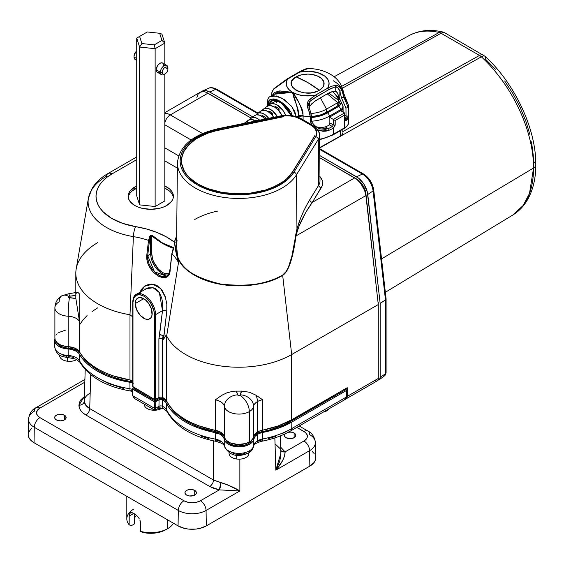 <?xml version="1.0" encoding="UTF-8"?>
<svg xmlns="http://www.w3.org/2000/svg" width="564" height="564" viewBox="0 0 564 564"><rect width="100%" height="100%" fill="white"/><g stroke="black" fill="none" stroke-linecap="round" stroke-linejoin="round"><path stroke-width="0.85" d="M279.822 102.176L277.735 101.499L274.901 101.576L269.994 104.284A14.375 8.298 60 0 1 285.736 115.324L282.832 110.234L277.185 104.996L275.204 104.072L271.538 103.713L269.994 104.284L268.372 105.792A14.375 8.298 60 0 1 269.994 104.284M287.428 108.817L284.369 105.327L281.02 102.789L277.735 101.499L274.901 101.576M291.405 115.832L289.931 112.842M181.629 162.136A57.098 32.966 180 0 0 217.817 191.598A57.098 32.966 180 0 0 279.06 184.224A57.098 32.966 180 0 0 292.497 171.942L314.804 135.67A17.167 9.912 180 0 0 315.149 135.05A17.308 9.99 180 0 1 314.486 136.432A17.308 9.99 0 0 0 315.149 135.05A17.167 9.912 180 0 1 314.804 135.67L292.497 171.942L286.963 178.52L283.29 181.495L274.908 186.395L265.602 189.99L249.824 193.248L238.685 193.882L222.11 192.458L206.967 188.327L198.309 184.224L194.545 181.827L188.327 176.454L185.937 173.529L184.047 170.483L181.862 164.145L181.862 157.68L182.687 154.48L184.047 151.342L188.327 145.371L194.545 139.999L198.309 137.602A57.098 32.966 180 0 1 219.579 129.847L282.416 116.967A17.167 9.912 180 0 1 283.481 116.769A17.308 9.99 0 0 0 281.091 117.15A17.308 9.99 180 0 1 283.481 116.769A17.167 9.912 180 0 0 282.416 116.967L213.735 131.264L208.194 133.041L198.309 137.602A57.098 32.966 180 0 0 181.629 162.136L181.777 164.455M167.712 528.623A23.963 13.832 0 0 0 173.479 523.251A23.963 13.832 180 0 1 167.712 528.623A23.963 13.832 180 0 1 140.443 531.323L142.452 532.331A21.298 12.295 0 0 0 165.83 529.709L167.712 528.623L163.44 530.9L157.885 532.606L151.702 533.297L145.441 532.917L140.443 531.323A23.963 13.832 0 0 0 167.712 528.623L167.712 519.923L167.712 528.623L165.83 529.709M136.474 515.383A17.308 9.99 0 0 0 134.267 518.006L136.982 514.974M126.808 496.306L126.808 518.838A23.963 13.832 0 0 0 129.149 524.802L129.219 514.911L130.312 512.732L131.793 512.57L133.823 513.402L129.149 516.102L129.431 513.938L130.975 512.521L133.823 513.402L129.149 516.102L129.149 524.802L131.158 525.81L134.267 524.019L134.267 513.67L134.267 524.019L131.158 525.81L129.149 524.802A23.963 13.832 180 0 1 133.464 509.271M408.829 35.729A103.642 59.84 60 0 1 439.194 32.479L341.735 86.313L439.194 32.479A103.642 59.84 -120 0 0 409.097 35.581C419.087 30.294 430.226 29.081 442.514 31.936L444.947 32.895A7.988 4.611 120 0 0 441.048 33.241L479.492 55.434A9.13 5.266 60 0 1 481.353 56.816A103.642 59.84 60 0 1 533.558 168.009L381.546 258.89L533.558 168.009L529.483 193.48L523.11 205.529L512.725 215.081A103.642 59.84 -120 0 0 533.558 168.009A7.988 4.611 0 0 0 535.8 164.801A7.988 4.611 180 0 1 533.558 168.009A103.642 59.84 -120 0 0 481.353 56.816A7.988 3.088 -47.3 0 1 485.04 56.308A7.988 3.088 132.7 0 0 481.353 56.816L319.64 147.987L481.353 56.816A9.13 5.266 -120 0 0 479.492 55.434A7.988 4.611 -60 0 1 483.39 55.096A7.988 4.611 120 0 0 479.492 55.434L342.905 131.539L479.492 55.434L441.048 33.241A7.988 4.611 -60 0 1 444.947 32.902L485.047 56.315C514.657 83.225 536.188 128.888 535.8 164.808A7.988 4.611 180 0 0 533.459 161.544L533.248 155.185L531.528 141.874M266.885 106.54L268.859 105.672L270.572 105.609L274.365 106.927L278.151 109.98L282.078 115.641A14.008 8.086 -120 0 0 266.913 106.518L263.409 109.106A13.522 7.804 60 0 1 277.312 116.551M277.354 116.635L272.461 110.784L268.732 108.633L265.284 108.295L263.839 108.831L262.246 110.34A13.522 7.804 60 0 1 263.409 109.106M260.758 111.066L264.213 110.192L267.773 111.432L271.333 114.302L273.688 117.298A13.148 7.593 -120 0 0 260.779 111.052L257.276 113.639A12.662 7.311 60 0 1 268.746 118.306M268.979 118.616L265.757 115.211L262.26 113.195L259.031 112.87L257.678 113.378L256.127 114.887A12.662 7.311 60 0 1 257.276 113.639M248.491 120.125L251.502 119.364L255.506 121.02A11.435 6.599 -120 0 0 248.52 120.111L244.12 123.361M254.625 115.599L256.352 114.837L259.489 115.148L262.88 117.108L264.939 119.089A12.295 7.099 -120 0 0 254.653 115.578L251.142 118.165A11.802 6.817 60 0 1 259.673 120.167L257.417 118.51L254.223 117.397L251.516 117.925L249.711 120.005M250.007 119.441A11.802 6.817 60 0 1 251.142 118.165M172.034 253.462A0.797 0.388 6.7 0 0 171.858 253.673A0.797 0.388 6.7 0 0 171.971 253.906A65.953 38.077 180 0 1 178.478 262.641L166.676 335.947L166.676 401.166A74.949 43.273 0 0 0 215.293 430.276L215.293 399.841L221.878 395.265L227.024 392.755L233.002 391.275L236.21 391.113A74.949 43.273 0 0 0 241.681 391.099A74.949 43.273 180 0 1 236.21 391.113L237.641 394.835A26.621 15.369 0 0 0 236.21 391.113L233.002 391.275L227.024 392.755L221.878 395.265L215.293 399.841A13.31 7.684 180 0 1 224.387 406.425A13.31 10.822 -9.2 0 1 237.641 394.835L238.882 395.533L240.172 395.089L241.681 391.099L249.485 392.241L256.07 395.237L249.485 392.241L241.681 391.099A26.621 15.369 0 0 0 240.292 394.828A13.31 10.829 8.6 0 1 253.56 406.369A13.31 10.829 -171.4 0 0 240.292 394.828A1.332 0.768 180 0 1 239.911 395.308A13.31 7.684 60 0 1 249.323 411.614A13.31 7.684 -120 0 0 239.911 395.308A1.332 0.768 180 0 1 238.516 395.491A1.332 0.768 180 0 1 237.641 394.835A13.31 10.822 170.8 0 0 224.387 406.425A14.643 8.453 0 0 0 234.004 413.588A14.643 8.453 0 0 0 249.323 411.614A14.643 8.453 0 0 0 253.56 406.369A13.31 7.684 180 0 1 257.41 401.596A13.31 7.684 -120 0 0 256.07 395.237L262.577 399.749L256.07 395.237A13.31 7.684 60 0 1 257.41 401.596A13.31 7.684 180 0 1 262.577 399.749L262.577 430.184A74.949 43.273 0 0 0 291.68 419.764L347.22 387.701L347.22 396.393A5.323 3.074 60 0 1 346.113 398.833L377.175 380.897A5.323 3.074 -120 0 0 378.282 378.465L347.22 396.393L347.22 387.701L291.68 419.764L278.172 425.947L259.807 430.931L255.915 433.06L254.752 434.217L253.56 436.797L253.56 406.369A14.643 8.453 180 0 1 249.323 411.614L249.323 442.049A14.643 8.453 0 0 0 253.56 436.797L253.56 406.369A13.31 7.684 180 0 1 257.41 401.596L257.41 432.031A13.31 7.684 0 0 0 253.56 436.797L253.116 438.256L250.966 440.914L246.024 443.48L238.043 444.502L230.359 442.909L226.249 440.251L224.726 438.038L223.478 434.703L220.235 431.968L198.838 425.813L191.436 422.753L184.731 419.2L178.823 415.203L173.797 410.818L169.729 406.115L165.999 400.109L163.891 398.226L161.642 397.155L159.711 397.197L154.698 399.538L132.808 386.544M54.898 308.106A14.643 8.453 0 0 0 68.166 316.228A14.643 8.453 180 0 1 54.891 307.81A14.643 8.453 180 0 1 59.178 301.832A13.31 7.684 60 0 1 61.941 295.74A13.31 7.684 60 0 1 68.596 296.403A1.332 0.768 180 0 1 69.421 296.178A13.31 0.938 -92.9 0 0 68.745 293.752A13.31 0.938 87.1 0 1 69.421 296.178A26.621 15.369 0 0 0 75.646 295.423M135.24 303.573A11.978 6.916 60 0 1 137.722 298.088A11.978 6.916 60 0 1 146.95 301.296A11.978 6.916 60 0 1 152.181 313.358A11.978 6.916 60 0 1 149.7 318.836A11.978 6.916 60 0 1 140.464 315.628A11.978 6.916 60 0 1 135.24 303.573L143.707 298.68L135.24 303.573L135.882 300.203L137.722 298.088L140.464 297.552L145.364 299.822L148.417 303.044L151.54 309.241L152.019 315.17L150.75 317.969L148.417 319.316L145.364 319.012L140.464 315.628L136.664 309.833L135.24 303.573M177.075 240.222L176.546 245.622L177.611 256.416C180.91 268.69 195.229 277.89 220.566 284.016C247.469 287.069 268.161 284.08 282.656 275.056A2.665 1.537 -120 0 0 282.677 275.352C268.161 284.39 247.441 287.372 220.517 284.305C195.165 278.165 180.847 268.95 177.575 256.669L174.431 242.182A2.665 2.157 -167.3 0 0 176.588 241.42A2.665 2.157 12.7 0 1 174.431 242.182A64.797 37.407 180 0 1 176.645 236.21M248.379 443.678A13.31 7.684 0 0 0 251.925 440.012L249.873 442.648L248.379 443.678L248.379 442.543L248.379 443.678L246.962 444.39L243.676 445.433L238.128 445.912L234.455 445.475L229.703 443.762L227.405 442.049L226.023 440.033A13.31 7.684 0 0 0 235.329 445.638A13.31 7.684 0 0 0 248.379 443.678M173.324 197.329A22.631 13.064 0 0 0 164.822 188.172L169.588 191.154M131.955 191.154L136.728 188.172A22.631 13.064 0 0 0 134.768 189.173L134.768 187.001A22.631 13.064 180 0 1 136.728 185.993L134.768 187.001L134.768 189.173A22.631 13.064 0 0 0 128.218 197.329M164.822 186A22.631 13.064 180 0 1 173.402 196.237A22.631 13.064 180 0 1 166.775 205.479A22.631 13.064 180 0 1 142.107 208.313A22.631 13.064 180 0 1 128.141 196.237A22.631 13.064 180 0 1 134.768 187.001L129.861 191.238L128.571 193.692L128.141 196.237L128.571 198.789L129.861 201.242L134.768 205.479L138.194 207.101L142.107 208.313L150.771 209.307L159.429 208.313L163.341 207.101L166.775 205.479L171.675 201.242L172.965 198.789L173.402 196.237L172.965 193.692L171.675 191.238L169.588 188.982L164.822 186M288.324 432.214A5.725 3.306 180 0 1 294.126 433.025A5.725 3.306 180 0 1 295.804 435.366A5.725 3.306 180 0 1 292.272 438.418A5.725 3.306 180 0 1 286.033 437.699A5.725 3.306 180 0 1 284.355 435.366A5.725 3.306 180 0 1 284.947 433.906M285.321 433.526L284.355 435.366L284.792 436.628L286.033 437.699L290.079 438.665L294.126 437.699L295.698 436.007L295.698 434.717L294.838 433.526L294.126 433.025L294.126 437.699L294.126 433.025L291.2 432.123L287.894 432.306M186.635 495.086A5.725 3.306 180 0 1 184.957 492.753A5.725 3.306 180 0 1 188.489 489.7A5.725 3.306 180 0 1 194.728 490.412L194.728 495.086L194.728 490.412A5.725 3.306 180 0 1 196.406 492.753A5.725 3.306 180 0 1 192.874 495.805A5.725 3.306 180 0 1 186.635 495.086L189.56 495.996L193.861 495.502L195.969 494.015L196.293 492.104L195.44 490.913L192.874 489.7L190.681 489.446L187.502 490.003L185.394 491.484L184.957 492.753L185.394 494.015L186.635 495.086M56.358 419.877A5.725 3.306 180 0 1 54.68 417.536A5.725 3.306 180 0 1 58.212 414.484A5.725 3.306 180 0 1 64.451 415.203L64.451 419.877L64.451 415.203A5.725 3.306 180 0 1 66.129 417.536A5.725 3.306 180 0 1 62.597 420.589A5.725 3.306 180 0 1 56.358 419.877L60.404 420.843L63.584 420.286L65.692 418.805L66.016 416.895L65.163 415.703L62.597 414.484L60.404 414.23L57.225 414.787L55.117 416.274L54.68 417.536L55.117 418.805L56.358 419.877M89.711 393.376C86.151 395.519 84.332 398.064 84.255 401.018A5.323 4.35 -0 0 1 78.932 405.255L84.388 396.464L80.751 399.961L79.39 402.555L78.932 405.255A5.323 4.35 180 0 0 84.255 401.018C84.332 403.965 86.151 406.489 89.711 408.59A5.323 3.074 -60 0 1 85.947 415.034C81.371 412.312 79.038 409.048 78.932 405.255L79.39 407.955L80.751 410.55L82.964 412.94L85.947 415.034A5.323 3.074 120 0 0 89.711 408.59L213.509 480.063A5.323 3.074 -60 0 1 209.745 486.506L85.947 415.034L209.745 486.506A5.323 3.074 120 0 0 213.509 480.063L220.926 482.714A5.323 1.347 -79.4 0 1 219.283 489.883L209.745 486.506L214.165 488.523L219.283 489.883L220.926 482.714C228.906 485.202 235.223 487.945 239.862 490.934L219.283 489.883L200.424 500.769A11.654 6.726 180 0 1 183.949 500.769L39.924 417.621A11.654 6.726 180 0 1 39.924 408.103L84.819 382.188L39.924 408.103A7.988 4.611 -120 0 0 35.934 407.709A7.988 4.611 60 0 1 39.924 408.103L37.4 410.289L36.512 412.862L37.4 415.435L39.924 417.621A7.988 4.611 120 0 0 34.277 427.286A7.988 4.611 -60 0 1 39.924 417.621L183.949 500.769A7.988 4.611 120 0 0 178.302 510.441A7.988 4.611 -60 0 1 183.949 500.769L187.727 502.228L192.183 502.743L196.646 502.228L200.424 500.769A7.988 4.611 60 0 1 206.071 510.441A7.988 4.611 -120 0 0 200.424 500.769L219.283 489.883L239.862 490.934L239.862 459.145L239.862 490.934L206.071 510.441L239.862 490.934L226.791 484.511L213.509 480.063L213.509 440.844L213.509 480.063L89.711 408.59L90.741 374.672L89.711 408.59L85.672 405.121L84.255 401.018M132.914 395.131L132.914 395.857L154.374 408.244L155.636 408.244L158.956 406.327L159.062 399.791A2.432 1.403 180 0 1 162.347 399.714L165.788 402.336L169.517 408.343L173.599 413.059L178.64 417.459L184.562 421.47L191.295 425.037L198.718 428.104L220.073 434.238L223.266 436.924L225.663 442.084L228.97 444.601L236.281 446.688L241.759 446.681L246.856 445.525L250.881 443.382L253.299 440.547L254.963 436.451L257.572 434.301L259.926 433.222L278.299 428.231L291.849 422.034L346.606 390.415L345.499 389.78L346.275 389.329L346.275 388.243L346.275 389.329L290.742 421.393A73.616 42.504 0 0 1 262.154 431.629L262.154 430.269L262.154 431.629A14.643 8.453 0 0 0 253.863 435.697L258.375 432.729L270.022 429.803L284.411 424.65L345.499 389.78L346.606 390.415L346.409 397.014L291.743 428.569A5.323 3.074 60 0 1 290.643 430.938A5.323 3.074 -120 0 0 291.743 428.569L346.409 397.014L346.606 390.415L291.849 422.034L291.743 428.569A75.04 43.322 180 0 1 262.605 439.004A5.323 1.389 79 0 1 261.929 441.238A5.323 1.389 -101 0 0 262.605 439.004A75.04 43.322 0 0 0 291.743 428.569L291.849 422.034A75.181 43.407 180 0 1 262.648 432.482L262.605 439.004A13.219 7.635 0 0 0 257.473 440.836A13.219 7.635 0 0 0 253.645 445.574L253.786 438.982A13.078 7.551 180 0 1 257.572 434.301L257.473 440.836L257.572 434.301A13.078 7.551 180 0 1 262.648 432.482L262.605 439.004A13.219 7.635 0 0 0 257.473 440.836A13.219 7.635 0 0 0 253.645 445.574L253.786 438.982A14.876 8.587 180 0 1 239.023 446.829A14.876 8.587 180 0 1 224.162 439.046L224.296 445.638A13.219 7.635 0 0 0 215.265 439.095L215.222 432.574A75.181 43.407 180 0 1 166.458 403.373L166.591 409.95A13.219 7.635 0 0 0 162.439 406.249L162.347 399.714A13.078 7.551 180 0 1 166.458 403.373L166.591 409.95A75.04 43.322 0 0 0 215.265 439.095L215.222 432.574A13.078 7.551 180 0 1 224.162 439.046L224.296 445.638A14.734 8.509 0 0 0 233.975 452.843A14.734 8.509 0 0 0 249.387 450.855A14.734 8.509 0 0 0 253.645 445.574A5.323 4.329 8.6 0 1 253.603 446.068A5.323 4.329 -171.4 0 0 253.645 445.574A14.734 8.509 180 0 1 249.387 450.855A5.323 3.074 60 0 1 248.287 453.216A5.323 3.074 60 0 1 245.622 452.955L242.294 454.196L238.375 454.535L234.561 453.914L231.529 452.441M329.221 408.66A9.891 5.71 180 0 1 323.278 412.094A9.891 5.71 0 0 0 329.221 408.66M229.062 452.857L229.076 453.526A9.891 5.71 0 0 0 236.725 459.018L236.711 455.402L236.725 459.018A9.891 5.71 180 0 1 229.125 452.899M248.809 452.899A9.891 5.71 180 0 1 236.725 459.018A9.891 5.71 0 0 0 248.858 453.526L248.872 452.857M144.356 404.184L144.363 404.621A9.891 5.71 0 0 0 152.012 410.113L151.998 408.604L152.012 410.113A9.891 5.71 180 0 1 144.377 404.205M161.924 408.153A9.891 5.71 180 0 1 152.012 410.113A9.891 5.71 0 0 0 161.924 408.153M59.629 355.038L59.643 355.708A9.891 5.71 0 0 0 67.292 361.2L67.271 357.583L67.292 361.2A9.891 5.71 180 0 1 59.692 355.073M76.591 359.635A9.891 5.71 180 0 1 67.292 361.2A9.891 5.71 0 0 0 76.591 359.635M167.917 68.97A3.99 2.305 -60 0 1 166.176 72.989A3.99 2.305 -60 0 1 163.102 74.06A3.99 2.305 -60 0 1 162.27 72.234A3.99 2.305 -60 0 1 165.097 67.342A3.99 2.305 -60 0 1 167.917 68.97L167.917 67.884A5.323 3.074 120 0 0 164.152 65.713A5.323 3.074 120 0 0 160.387 72.234L162.27 72.234L160.387 72.234A5.323 3.074 -60 0 1 162.714 66.876A5.323 3.074 -60 0 1 166.817 65.445A5.323 3.074 -60 0 1 167.917 67.884L167.917 68.97A3.99 2.305 -60 0 1 165.097 73.863A3.99 2.305 -60 0 1 162.27 72.234A3.99 2.305 -60 0 1 164.018 68.216A3.99 2.305 -60 0 1 167.092 67.144A3.99 2.305 -60 0 1 167.917 68.97L165.097 67.342L167.917 68.97M136.728 59.629A5.323 3.074 -60 0 1 134.035 57.013L134.035 55.928A3.99 2.305 120 0 1 136.728 51.12A3.99 2.305 120 0 0 134.035 55.928L134.035 57.013A5.323 3.074 -60 0 1 136.728 51.296A5.323 3.074 120 0 0 134.035 57.013L136.728 58.571L134.035 57.013A5.323 3.074 120 0 0 135.134 59.453L136.728 60.369M163.743 65.473L163.454 63.972L162.636 63.034A5.323 3.074 120 0 0 158.533 64.458A5.323 3.074 120 0 0 156.207 69.823L160.387 72.234L156.207 69.823L156.841 71.868L157.885 72.467M333.19 80.708A36.068 20.826 180 0 1 343.751 95.302A36.068 20.826 180 0 1 343.666 96.867L348.199 107.371A13.522 7.804 0 0 0 348.157 104.298A13.522 7.804 180 0 1 348.446 105.849A13.522 7.804 180 0 1 348.199 107.371L348.235 116.05L347.22 119.497A13.628 7.868 180 0 1 346.465 120.294L345.253 120.647L344.653 119.892L344.533 115.105A13.557 7.833 180 0 1 344.512 115.119L344.604 127.781A1.332 0.768 60 0 1 344.329 128.402A1.332 0.768 -120 0 0 344.604 127.795L333.373 134.281A1.332 0.768 60 0 1 333.098 134.888A1.332 0.768 60 0 1 332.429 134.824L326.211 137.672L319.041 139.646M307.683 82.492L296.079 76.88C280.393 85.108 305.039 99.342 319.294 90.282L307.683 82.492A101.837 58.797 60 0 1 319.294 90.282L322.848 87.209L323.785 85.432L323.785 81.731L321.332 78.318L316.806 75.703L310.891 74.286L307.683 74.103L301.409 74.829L296.079 76.88L292.526 79.954L291.588 81.731L291.588 85.432L292.526 87.209L296.079 90.282L298.567 91.46L304.482 92.877L310.891 92.877L316.806 91.46L319.294 90.282A16.412 9.475 0 0 0 319.294 76.88A16.412 9.475 0 0 0 296.079 76.88A101.837 58.797 60 0 1 307.683 82.492L307.683 82.492M308.55 105.348L308.621 103.508L309.368 101.887L309.403 106.497L308.994 107.259L311.829 103.705L315.819 100.54L327.952 93.448L333.303 91.305L335.756 91.276L336.814 91.939L337.963 93.828L338.372 96.099L337.66 93.13L335.756 91.276L335.721 86.666L330.363 88.76L312.914 98.982L309.368 101.887L309.403 106.497L314.472 101.485L325.252 94.963L330.638 92.151L333.303 91.305L335.756 91.276L335.721 86.666L338.21 88.245L339.859 91.326L339.796 99.067L338.372 96.099L340.628 100.9L339.796 99.067L339.859 91.326L341.967 90.289L343.215 93.645L343.666 96.867A36.068 20.826 0 0 0 343.751 95.126M348.326 120.569A13.698 7.91 180 0 1 348.615 122.177A13.698 7.91 180 0 1 344.604 127.781L333.373 134.267A1.332 0.768 60 0 1 333.373 134.281L333.324 128.155L333.373 134.267A36.329 20.974 180 0 1 319.548 139.259A36.329 20.974 0 0 0 333.373 134.267L344.604 127.781L344.512 115.119A1.332 0.768 -120 0 0 343.568 113.498A12.232 7.057 180 0 0 344.47 112.92L340.677 110.727L344.47 112.92A12.232 7.057 180 0 1 343.568 113.498L333.324 119.413L329.482 117.192L333.317 119.406L333.317 124.898L333.317 119.406L335.199 120.492L335.058 125.814L333.324 128.155A36.258 20.931 180 0 1 329.002 130.291L325.992 131.151L322.89 131.285L317.87 130.009L329.002 130.291A1.332 0.642 -112.8 0 0 328.22 128.592A34.933 20.163 0 0 0 332.386 126.533L329.531 124.877L330.462 123.248L333.317 124.898L332.393 126.526L329.531 124.877A30.879 17.829 180 0 1 325.315 126.914L320.444 127.739L315.685 126.639L320.444 127.739L325.315 126.914L328.22 128.592L325.442 129.332L319.823 128.789L317.088 127.563M276.614 101.781L276.212 102.944M268.302 105.905L270.191 101.894L271.728 100.646L273.589 99.962L277.996 100.406L282.747 103.142L285.024 105.264L288.958 110.593L291.228 115.578L280.371 101.506L272.779 100.173L268.323 105.806M343.737 96.24A36.068 20.826 0 0 0 343.758 95.408A36.068 20.826 0 0 0 343.758 95.358A36.068 20.826 180 0 1 343.737 96.24A36.068 20.826 180 0 1 343.673 96.973A36.068 20.826 0 0 0 343.737 96.24L348.157 104.298L343.737 96.24M308.17 68.667L303.39 70.042L299.78 72.086L308.931 71.233L317.856 72.693L324.871 76.189L327.818 79.348L329.073 82.859L328.537 86.433L327.599 88.146L315.593 95.076L308.445 100.695C306.767 103.416 306.781 106.385 308.487 109.613L310.172 116.205L310.271 120.139L311.695 124.757L310.849 123.044L310.172 116.205A36.068 20.826 180 0 1 303.094 116.085L303.101 119.794L303.094 116.085A36.068 20.826 0 0 0 310.172 116.205L309.699 112.976L307.782 107.816L307.204 104.989L307.38 102.662L308.445 100.695L310.193 99.024L315.593 95.076A21.425 12.373 180 0 1 292.533 92.327L298.546 101.985L301.818 108.366L302.875 111.905L303.094 116.085A5.323 3.031 -0.2 0 0 298.652 116.959L298.652 117.474L298.652 116.959A5.323 3.031 179.8 0 1 303.094 116.085L303.122 115.296L298.68 115.888L298.652 116.959L298.61 112.476L297.898 108.915L293.611 96.888L292.533 92.327L288.824 89.45L286.702 86.08L286.293 84.297L286.836 80.73L287.774 79.016L299.78 72.086A21.425 12.373 180 0 1 322.834 74.836A21.425 12.373 180 0 1 327.599 88.146L331.526 86.271L336.264 85.157L339.14 86.546L341.967 90.289C340.367 86.99 338.16 85.284 335.347 85.157A1.332 0.966 78.7 0 1 335.721 86.666C337.639 87.187 339.013 88.738 339.859 91.326L341.403 97.36L339.859 91.326L341.967 90.289L343.666 96.867A1.332 0.747 179.5 0 1 342.806 97.523A1.332 0.747 179.5 0 1 341.403 97.36A1.332 0.747 -0.5 0 0 342.806 97.523A1.332 0.747 -0.5 0 0 343.666 96.867L348.171 107.428L347.812 107.724L348.199 107.371L348.249 115.535A1.332 0.747 179.6 0 1 347.332 116.106A1.332 0.747 179.6 0 1 346.007 115.923L345.958 108.041L341.403 97.727L341.403 97.36L342.017 97.748L343.546 97.191L341.403 97.727L345.958 108.041L347.812 107.724L345.958 108.041L346.084 117.665L346.014 118.095L344.964 117.481L346.014 118.095A1.332 0.98 39.6 0 1 347.22 119.497L348.249 115.535A1.332 0.747 -0.4 0 1 347.332 116.106A1.332 0.747 -0.4 0 1 346.007 115.923L346.014 118.095A12.302 7.099 180 0 1 345.337 118.807A12.302 7.099 0 0 0 346.014 118.095A1.332 0.98 -140.4 0 1 347.22 119.497A13.628 7.868 0 0 1 346.465 120.294A1.332 0.924 -132.6 0 0 345.337 118.807L344.872 118.99M329.968 86.948L315.593 95.076L312.625 95.619L303.354 95.697L297.517 94.47L292.533 92.327A21.425 12.373 180 0 1 287.774 79.016L283.847 81.329L274.435 88.449L272.158 91.319L271.763 93.011L273.406 89.359L287.774 79.016L299.78 72.086L306.929 68.752L308.191 68.625M342.975 112.053L342.905 105.757L342.975 112.053M343.067 106.102L343.123 112.137L343.067 106.102L340.628 100.9L343.067 106.102M344.329 128.402L333.098 134.888A1.332 0.768 -120 0 0 333.373 134.281L344.604 127.795A1.332 0.768 -120 0 0 344.604 127.781A1.332 0.768 60 0 1 344.604 127.795A13.698 7.91 0 0 0 348.615 122.141C348.792 124.313 347.361 126.392 344.329 128.402A1.332 0.768 60 0 1 343.666 128.338M336.13 95.372A49.498 28.581 180 0 1 340.092 99.729A49.498 28.581 180 0 0 336.13 95.372M298.835 72.615A1.332 0.768 60 0 1 299.11 72.016L287.104 78.946A1.332 0.768 60 0 1 287.774 79.016A1.332 0.768 -120 0 0 287.104 78.946L279.673 84.311A1.332 0.493 46.5 0 1 280.019 84.29A1.332 0.493 -133.5 0 0 279.673 84.311L273.66 88.929L271.763 93.011L271.615 95.302A36.068 20.826 0 0 0 271.622 95.676A36.068 20.826 180 0 1 271.615 95.302A36.068 20.826 180 0 1 271.7 93.998M272.384 95.238L274.393 92.531L279.427 90.952L292.533 92.327L282.021 92.284L278.82 92.665L274.076 94.258L292.533 92.327C297.637 98.58 301.169 106.236 303.122 115.296A5.323 2.771 -176.4 0 0 298.68 115.888C297.355 107.484 295.31 99.631 292.533 92.327L279.871 90.924L272.384 95.238M292.434 116.057L291.052 112.271L287.915 107.78L284.235 104.199L280.371 101.506L274.619 99.236L271.108 99.243L269.627 99.898L268.527 101.16L268.027 105.912L268.069 103.127A2.665 1.537 -179.1 0 1 267.294 102.021A2.665 1.537 -179.1 0 1 268.069 100.956M309.481 109.063L308.487 109.613L309.664 108.887L311.413 115.416L311.504 119.349C310.82 121.147 312.682 123.89 317.095 127.57L328.22 128.592A34.933 20.163 180 0 0 332.386 126.533A1.332 0.768 60 0 1 333.324 128.155A1.332 0.768 -120 0 0 332.386 126.533L332.393 126.526A1.332 0.768 60 0 1 333.331 128.148A1.332 0.768 -120 0 0 332.393 126.526L333.317 124.898A1.332 0.754 0 0 0 335.199 124.898A1.332 0.754 180 0 1 333.317 124.898L330.462 123.248L329.517 124.884A30.879 17.829 180 0 1 325.315 126.914L328.22 128.592A1.332 0.642 67.2 0 1 329.002 130.291A36.258 20.931 0 0 0 333.324 128.155L335.199 124.898L335.199 120.492L333.324 119.413L343.568 113.498A1.332 0.768 60 0 1 344.512 115.119L335.199 120.492L344.512 115.119A13.557 7.833 0 0 0 344.533 115.105L344.604 119.469L346.465 120.294A1.332 0.924 47.4 0 0 345.337 118.807L344.978 119.018M348.157 104.298A54.87 31.683 0 0 0 347.424 102.535L343.624 93.123M329.143 122.656L329.573 124.848L329.143 122.656M296.995 116.861L298.68 115.888L296.995 116.861M292.371 115.74L280.371 101.506C274.287 97.642 270.191 98.178 268.069 103.127A2.665 1.537 0.9 0 1 267.294 102.021C267.681 98.883 268.746 96.987 270.473 96.338L273.307 95.57L282.254 98.263L291.172 105.884L294.732 111.348L296.311 117.256M296.283 116.642L291.948 106.864L284.566 99.743L276.783 95.958L270.036 96.627M305.97 74.081L306.633 74.519M310.891 113.463L311.025 114.894A1.332 0.761 178.6 0 1 311.413 115.444A1.332 0.761 178.6 0 1 310.172 116.205A1.332 0.761 -1.4 0 0 311.413 115.444M309.403 108.908L308.868 107.167M344.935 115.303L346.007 115.923L344.935 115.303M344.985 118.602L345.337 118.807L344.985 118.602M343.758 95.408L343.751 95.302C343.173 84.198 336.341 77.973 332.027 75.266C325.09 70.845 317.109 68.596 308.078 68.526L306.682 68.759A1.332 0.973 78.5 0 1 306.929 68.752A1.332 0.973 -101.5 0 0 306.675 68.759A1.332 0.973 -101.5 0 0 306.4 68.879M299.11 72.016A1.332 0.768 60 0 1 299.78 72.086A1.332 0.768 -120 0 0 299.11 72.016C303.601 69.661 306.125 68.575 306.682 68.759M273.695 88.893A1.332 1.086 46.6 0 0 273.406 89.359A1.332 1.086 -133.4 0 1 273.695 88.893M308.529 104.911L309.368 101.887A1.332 0.493 -133.8 0 0 308.445 100.695A1.332 0.493 46.2 0 1 309.368 101.887L316.538 96.698A1.332 0.768 -120 0 0 315.593 95.076A1.332 0.768 60 0 1 316.538 96.698L328.544 89.768A1.332 0.768 -120 0 0 327.599 88.146A1.332 0.768 60 0 1 328.544 89.768L335.721 86.666A1.332 0.966 -101.3 0 0 335.347 85.157M310.271 120.139A1.332 0.761 -1.4 0 0 311.504 119.378A1.332 0.761 178.6 0 1 310.271 120.139M344.597 118.391A1.332 0.768 179.1 0 1 344.985 118.919A1.332 0.768 179.1 0 1 344.604 119.469A1.332 0.768 -0.9 0 0 344.985 118.919L344.907 113.815M311.116 118.828A1.332 0.761 178.6 0 1 311.504 119.378M344.512 112.941L344.907 113.963L344.541 115.098L344.907 113.942L344.512 112.941M136.728 38.07L139.597 47.045L139.597 204.866L136.728 195.891L136.728 38.07L136.728 195.891L139.597 204.866L139.597 47.045L155.135 48.701L155.135 206.523L139.597 204.866L155.135 206.523L155.135 48.701L164.822 43.111L164.822 64.296L164.822 43.111L161.946 34.143L159.661 33.283L161.946 34.143L164.822 43.111L161.946 40.425L164.822 43.111L155.135 48.701L154.247 44.866L155.135 48.701L139.597 47.045L141.881 43.548L139.597 47.045L136.728 38.07L147.303 31.965L159.661 33.283L161.946 40.425L154.247 44.866L141.881 43.548L139.597 36.413L136.728 38.07M164.822 74.025L164.822 200.932L155.135 206.523L164.822 200.932L164.822 74.025M158.533 72.495L159.979 71.995M166.817 65.445L162.636 63.034L160.712 62.956L158.533 64.458L157.314 66.108L156.207 69.823A5.323 3.074 120 0 0 157.314 72.255L161.494 74.674A5.323 3.074 -60 0 1 160.387 72.234A5.323 3.074 120 0 0 164.152 74.406L165.097 73.863M164.66 74.074A5.323 3.074 -60 0 1 161.494 74.674M154.247 44.866L161.946 40.425L159.661 33.283L147.303 31.965L139.597 36.413L141.881 43.548L154.247 44.866M62.569 354.939L66.947 356.511M132.54 390.33L131.44 390.126A5.323 1.206 -80.5 0 1 130.559 391.028C106.194 386.742 89.309 377.168 79.912 362.299L76.873 359.776C77.148 359.353 74.314 358.648 68.364 357.668A5.323 0.409 -86.9 0 1 68.159 355.489L68.145 348.968A13.078 7.551 180 0 1 79.348 354.136L79.482 360.706A13.219 7.635 0 0 0 68.159 355.489L68.145 348.968A14.876 8.587 180 0 1 54.659 340.529L54.8 347.121A14.734 8.509 0 0 0 68.159 355.489A5.323 0.409 93.1 0 0 68.364 357.668A5.323 0.409 -86.9 0 0 68.653 356.702A18.541 10.709 180 0 1 71.332 356.963L73.574 357.364M281.986 433.758L287.978 430.67A5.323 3.074 60 0 0 290.643 430.938L345.26 399.404L346.409 397.014L346.077 398.494L344.66 399.622M54.659 340.529A14.876 8.587 180 0 1 54.927 338.809M54.835 346.437A14.734 8.509 180 0 0 68.159 355.489A13.219 7.635 0 0 1 79.482 360.706A5.323 4.131 150.4 0 0 79.94 362.356A5.323 4.131 -29.6 0 1 79.482 360.706A75.04 43.322 180 0 0 129.967 388.808A5.323 1.206 99.5 0 0 130.559 391.028A5.323 1.206 -80.5 0 1 129.967 388.808A13.219 7.635 0 0 1 132.526 389.407A13.219 7.635 0 0 0 129.967 388.808L129.924 382.286A75.181 43.407 180 0 1 79.348 354.136L79.482 360.706A75.04 43.322 0 0 0 129.967 388.808L129.924 382.286A13.078 7.551 180 0 1 132.744 382.97M132.815 388.476L134.133 387.715L132.815 388.476A1.029 0.592 180 0 0 132.512 388.906L132.815 388.476M132.512 388.899L154.614 401.836L159.802 399.495L162.347 399.714L162.439 406.249A2.573 1.488 0 0 0 158.956 406.327L159.062 399.791L155.734 401.709L155.636 408.244L155.734 401.709A1.029 0.592 180 0 1 154.275 401.709L154.374 408.244L154.275 401.709L132.815 389.315L132.914 395.857L132.815 389.315A1.029 0.592 180 0 1 132.512 388.906L132.653 395.505L134.916 398.741L133.358 397.31M166.972 411.459A5.323 4.181 -26.6 0 1 166.591 409.95A13.219 7.635 0 0 0 162.439 406.249A5.323 2.813 116.1 0 0 163.539 408.604A5.323 2.813 -63.9 0 1 162.439 406.249A2.573 1.488 0 0 0 158.956 406.327L155.636 408.244L154.374 408.244L132.914 395.857L133.605 397.655L134.916 398.741L154.578 410.091L157.857 408.689A5.323 3.074 -120 0 0 158.956 406.327A5.323 3.074 60 0 1 157.857 408.689L163.539 408.611L166.944 411.403C175.482 426.56 191.809 436.543 215.934 441.33C225.967 444.277 223.689 445.941 224.345 446.124C229.005 455.402 236.986 457.771 248.287 453.216A5.323 3.074 -120 0 0 249.387 450.855A14.734 8.509 180 0 1 233.975 452.843A14.734 8.509 180 0 1 224.296 445.638A13.219 7.635 0 0 0 215.265 439.095A75.04 43.322 180 0 1 166.591 409.95A5.323 4.181 153.4 0 0 166.972 411.459M221.158 441.612L216.928 440.449A5.323 1.361 -79.3 0 1 215.92 441.33A5.323 1.361 -79.3 0 1 215.265 439.095A5.323 1.361 100.7 0 0 215.92 441.33M224.352 446.166A5.323 4.329 -9.2 0 1 224.296 445.638A5.323 4.329 170.8 0 0 224.352 446.166M261.929 441.238A5.323 1.389 79 0 1 260.906 440.357L256.69 441.541M133.125 396.859L132.914 395.857M154.804 409.64L154.374 408.244C154.473 410.613 154.684 410.705 155.008 408.533C155.319 410.705 155.53 410.606 155.636 408.244L155.396 410.091M275.415 436.423L268.358 438.63M209.054 438.644L201.623 436.303M160.451 407.095L158.999 407.208M123.46 388.483L108.824 383.605L102.38 380.425M280.484 435.845L280.83 455.994L279.547 461.754L275.831 470.164L274.851 437.897L275.831 470.164L309.615 450.657L309.847 466.125L309.615 450.657A19.641 11.336 0 0 0 315.368 442.507A19.641 11.336 180 0 1 309.615 450.657A7.988 4.611 60 0 0 303.968 440.992L306.499 438.806L307.161 437.544L307.161 434.922L305.42 432.496L296.84 427.357L303.968 431.474A7.988 4.611 -60 0 1 307.965 431.079A7.988 4.611 120 0 0 303.968 431.474A11.654 6.726 180 0 1 303.968 440.992L285.116 451.877L284.517 456.149L282.444 460.908L275.831 470.164L309.615 450.657A7.988 4.611 -120 0 0 303.968 440.992L285.116 451.877L280.83 447.365L285.116 451.877A5.323 4.131 -29.4 0 1 280.935 450.763L285.116 451.877C284.989 457.171 281.894 463.27 275.831 470.164L280.992 452.8M280.054 448.577L275.507 444.27M307.965 431.079A7.988 4.611 -60 0 1 309.615 434.618A19.641 11.336 180 0 1 315.368 442.5C314.55 436.86 312.082 433.053 307.965 431.079L299.181 426.01M28.531 419.13L28.2 434.463A19.966 11.527 0 0 0 34.051 442.754L34.277 427.286A19.641 11.336 180 0 1 28.531 419.13A19.641 11.336 180 0 1 34.277 411.255A7.988 4.611 60 0 1 35.934 407.709C31.817 409.683 29.342 413.49 28.531 419.13A19.641 11.336 0 0 0 34.277 427.286L178.302 510.441A19.641 11.336 0 0 0 206.071 510.441A19.641 11.336 180 0 1 178.302 510.441L178.069 525.902A19.966 11.527 0 0 0 206.304 525.902L206.071 510.441L206.304 525.902L309.847 466.125A19.966 11.527 0 0 0 315.699 457.827L315.368 442.5M315.699 457.968L315.311 460.217L314.176 462.381L309.847 466.125L206.304 525.902L199.825 528.405L196.082 529.06L188.291 529.06L184.548 528.405L178.069 525.902L178.302 510.441L34.277 427.286L34.051 442.754L178.069 525.902L34.051 442.754L29.723 439.011L28.581 436.853L28.2 434.604M28.581 432.355L31.563 428.196M312.329 451.567L314.176 453.562M56.442 341.805L58.198 344.449L61.49 346.543L65.875 347.812L74.307 349.186L77.613 350.709L80.067 352.768A14.643 8.453 0 0 0 68.293 348.073L68.293 346.67L68.293 348.073A13.31 7.684 0 0 1 56.583 342.186M81.308 354.657L84.135 358.648L88.421 363.181L93.624 367.375L99.673 371.183L106.476 374.531L113.935 377.379L121.937 379.692L132.744 381.948A14.643 8.453 0 0 0 130.362 381.419L130.362 380.051L130.362 381.419A73.616 42.504 0 0 1 81.308 354.657M166.888 401.582A14.643 8.453 0 0 0 163.363 399.023L163.363 397.895L163.363 399.023A3.99 2.305 0 0 0 157.955 399.15L157.955 398.064L157.955 399.15L155.008 400.849L155.008 399.573L155.008 400.849L134.295 388.899L134.295 387.806L134.295 388.899L155.008 400.849L158.526 398.875L161.353 398.501L164.892 399.89L167.212 401.963M169.228 405.417L174.953 412.608L179.888 416.916L185.69 420.843L192.275 424.332L199.55 427.336L219.495 432.807L224.091 435.81A14.643 8.453 0 0 0 215.709 431.721L215.709 430.36L215.709 431.721A73.616 42.504 0 0 1 169.228 405.417M133.4 383.203L113.152 378.162L105.538 375.25L98.587 371.831L92.411 367.947L87.096 363.66L82.718 359.035L78.629 353.12L76.471 351.33L71.818 349.49L62.174 347.882L57.507 345.471L54.969 342.165L55.018 338.548M170.229 268.69A0.797 0.388 -173.3 0 1 170.3 268.654A0.797 0.388 6.7 0 0 170.067 268.887A0.797 0.388 6.7 0 0 170.18 269.12L171.971 253.906A65.953 38.077 180 0 1 178.478 262.641L175.475 250.141L174.431 242.182A73.863 42.645 0 0 0 135.586 226.615A7.988 1.805 99.5 0 0 133.393 236.619A62.667 36.181 180 0 1 88.414 198.26L76.196 268.894A74.949 43.273 0 0 0 129.988 314.768L132.744 316.89L129.988 314.768A74.949 43.273 180 0 1 75.823 273.195L75.823 297.108A74.949 43.273 0 0 0 75.865 298.532A74.949 43.273 180 0 1 75.886 295.381L68.97 296.248L68.209 296.995L69.048 297.658L75.865 298.532L79.235 319.908L75.865 298.532A26.621 15.369 0 0 0 69.414 297.707A1.332 0.768 180 0 1 68.286 297.207A1.332 0.768 180 0 1 68.596 296.403A13.31 7.684 -120 0 0 61.941 295.74C57.436 298.504 55.089 302.53 54.891 307.81L54.891 338.245A14.643 8.453 0 0 0 68.166 346.663L68.166 316.228A13.31 7.684 180 0 1 79.566 321.48L79.566 351.915A13.31 7.684 0 0 0 68.166 346.663L68.166 316.228A13.31 1.015 -86.9 0 1 69.414 297.707A13.31 1.015 93.1 0 0 68.166 316.228A13.31 7.684 180 0 1 79.566 321.48L79.566 351.915A74.949 43.273 0 0 0 129.988 379.981A13.31 7.684 0 0 1 132.744 380.644L113.265 375.871L105.68 372.973L98.749 369.561L92.595 365.691L87.293 361.411L82.929 356.8L77.853 349.927L73.637 347.678L65.509 346.374L60.686 344.985L57.063 342.679L55.131 339.775L54.891 338.217M55.899 335.164L57.119 333.768M58.762 332.52L65.607 330.102M77.303 292.117L76.817 292.23L77.853 292.342L79.735 294.182L79.735 324.617L82.95 319.992L87.067 315.614M92.031 311.532L97.776 307.81M290.742 421.393L290.742 420.3L290.742 421.393M301.409 118.814L312.703 125.335A2.665 1.537 -60 0 1 313.26 126.54A21.319 12.309 180 0 1 319.499 135.17A21.319 12.309 180 0 1 318.272 139.364A2.665 2.052 31.6 0 0 315.762 136.692L316.467 135.233L316.778 132.216L314.522 127.887L311.377 125.469L300.076 118.948L311.377 125.469A2.665 1.537 -60 0 1 312.703 125.335A2.665 1.537 120 0 0 311.377 125.469A18.661 10.772 180 0 1 315.762 136.692L293.907 172.232L291.003 176.151L287.273 179.824L277.58 186.219L265.433 191.013L258.672 192.719L244.311 194.587L236.943 194.728L222.399 193.41L215.462 191.971L202.786 187.65L197.252 184.837L188.235 178.118L184.893 174.325L182.398 170.314L180.797 166.161L180.113 161.924L180.36 157.666L181.53 153.464L183.603 149.375L186.55 145.477L190.322 141.818L200.093 135.459L212.297 130.707L219.079 129.036L280.639 116.417L285.772 115.81L290.996 116.057L295.888 117.129L300.076 118.948A2.665 1.537 120 0 1 301.409 118.814C295.134 115.479 288.035 114.527 280.104 115.98L218.543 128.599C193.036 134.451 179.331 145.864 177.427 162.848L176.546 245.629L177.611 256.416A62.181 35.899 0 0 0 220.418 283.988A62.181 35.899 0 0 0 282.656 275.056L286.103 271.538L288.571 266.758L291.792 256.571L296.96 229.062C299.695 219.192 303.961 209.413 309.763 199.726A2.665 2.052 -148.4 0 0 312.273 202.398C305.716 211.613 300.894 220.672 297.785 229.569A2.665 0.55 14.7 0 1 296.96 229.062A2.665 0.55 -165.3 0 0 297.785 229.569L296.015 235.928A2.665 0.761 7.7 0 0 295.437 236.104A2.665 0.761 -172.3 0 1 296.015 235.928C292.906 258.749 288.465 271.89 282.677 275.352A2.665 1.537 60 0 1 282.656 275.056C288.211 271.742 292.469 258.756 295.437 236.104L296.96 229.062L296.41 174.903L318.272 139.364A2.665 2.052 -148.4 0 0 315.762 136.692L293.907 172.232A2.665 2.052 31.6 0 1 296.41 174.903A61.257 35.37 180 0 1 228.103 197.908A61.257 35.37 180 0 1 177.427 162.848A61.257 35.37 180 0 1 177.448 162.22A61.257 35.37 0 0 0 227.567 197.851A61.257 35.37 0 0 0 296.41 174.903A2.665 2.052 -148.4 0 0 293.907 172.232A58.593 33.833 180 0 1 197.252 184.837A58.593 33.833 180 0 1 219.079 129.036A2.665 0.726 -101.6 0 0 218.543 128.599A2.665 0.726 78.4 0 1 219.079 129.036L280.639 116.417A2.665 0.726 -101.6 0 0 280.104 115.98A2.665 0.726 78.4 0 1 280.639 116.417A18.661 10.772 180 0 1 300.076 118.948A2.665 1.537 -60 0 1 301.409 118.814A2.665 1.537 -60 0 1 301.959 120.019M319.943 176.624A24.471 14.128 180 0 1 321.24 187.812A2.665 2.052 31.6 0 1 318.731 185.147A2.665 2.052 -148.4 0 0 321.24 187.812L312.273 202.398A2.665 2.052 31.6 0 1 309.763 199.726L318.731 185.147L318.272 139.364A21.319 12.309 0 0 0 319.499 135.106M377.175 380.897L377.993 379.96L378.282 378.465L378.282 304.553L365.888 195.588L296.015 235.928L365.888 195.588A15.975 9.221 -120 0 0 354.707 177.9L312.273 202.398L305.702 212.529L298.906 226.453L296.361 234.314L293.449 251.184L290.354 262.909L286.752 270.995L282.677 275.352A62.209 35.92 180 0 1 220.376 284.284A62.209 35.92 180 0 1 177.575 256.669L178.478 262.641L166.676 335.947L165.823 335.594L163.567 339.324L163.764 336.609L163.158 335.418L162.502 338.738A2.665 1.537 0 0 0 158.893 338.823L159.584 334.804L160.38 334.727L163.158 335.418L162.502 338.738A13.31 7.684 180 0 1 163.567 339.324L166.782 311.398L163.764 336.609L163.158 335.418L159.584 334.804L162.51 310.651A2.665 1.29 -173.1 0 1 166.782 311.398A2.665 1.29 6.9 0 0 162.51 310.651L159.365 292.589L153.084 287.725L145.738 288.846M139.512 293.562L144.603 286.272L152.731 284.193L160.606 288.423L165.569 297.63M132.977 301.613A15.975 9.221 60 0 1 136.291 294.302C134.288 295.092 133.111 297.637 132.744 301.944L132.744 386.721A0.797 0.458 0 0 0 132.977 387.052L132.977 302.269A0.797 0.458 180 0 1 132.977 301.613A0.797 0.458 0 0 0 132.977 302.269A15.179 8.763 60 0 1 143.707 296.072A15.179 8.763 60 0 1 154.437 314.663A0.797 0.458 0 0 0 155.572 314.663A15.975 9.221 -120 0 0 149.291 299.35A15.975 9.221 -120 0 0 137.433 293.809M173.268 249.796L171.971 253.906L173.24 249.845M173.557 247.589L173.846 248.541L173.303 249.88L173.423 247.533A0.797 0.529 111.2 0 0 173.268 248.231L171.858 253.673L170.067 268.887C169.165 273.512 168.001 275.951 166.584 276.205L154.465 271.785L147.705 255.612A0.797 0.388 -173.3 0 1 146.746 255.591C145.491 273.046 170.504 287.478 170.18 269.12A0.797 0.388 -173.3 0 1 170.067 268.887M88.259 199.296A62.667 36.181 0 0 0 133.393 236.619A65.953 38.077 180 0 1 148.529 240.377A0.797 0.388 6.7 0 0 149.495 240.398L150.673 236.753L149.798 236.309L150.673 236.753L151.808 235.837A0.797 0.381 -52.5 0 1 152.111 235.223A0.797 0.381 127.5 0 0 151.808 235.837C158.942 241.78 166.091 245.911 173.268 248.231A0.797 0.529 -68.8 0 1 173.423 247.533C166.133 245.559 159.027 241.455 152.111 235.223L149.798 236.309L148.529 240.377L146.746 255.591A0.797 0.388 6.7 0 0 147.705 255.612L149.495 240.398A0.797 0.388 -173.3 0 1 148.529 240.377L146.746 255.591L147.204 261.555L148.247 264.565L151.61 270.135L153.746 272.525L158.364 276.12L162.763 277.728L164.688 277.678L166.359 277.044L168.876 274.055L170.18 269.12L171.971 253.906A0.797 0.388 -173.3 0 1 171.858 253.673M173.479 248.484L173.479 248.921L173.268 248.231L162.517 243.479L151.808 235.837L151.808 253.899A15.179 8.763 -120 0 0 157.596 268.245A15.179 8.763 -120 0 0 168.721 273.794L164.632 273.455L162.538 272.49L158.428 269.176L153.612 261.83L152.618 259.116L151.808 253.899A0.797 0.458 0 0 0 150.673 253.899A0.797 0.458 180 0 1 151.808 253.899L151.808 235.837L150.673 236.753L150.673 253.899L150.673 236.753L149.495 240.398L147.705 255.612L150.673 253.899L147.705 255.612L147.648 258.425L149.143 264.206L152.414 269.529L156.672 273.723L161.085 276.268L163.123 276.797L166.584 276.205M173.268 249.464L173.268 248.231L173.268 249.464M168.058 274.922A15.975 9.221 60 0 1 156.545 268.732A15.975 9.221 60 0 1 150.673 253.899A15.975 9.221 -120 0 0 156.517 268.697A15.975 9.221 -120 0 0 168.009 274.929M217.894 211.042A62.132 35.87 0 0 0 194.749 219.481M312.703 125.335C317.588 128.719 319.858 131.997 319.499 135.17L319.992 180.854A21.813 12.591 0 0 1 318.731 185.147L307.775 203.111L303.954 210.485L300.591 218.176L296.96 229.062L296.41 174.903L318.272 139.364L318.731 185.147A21.813 12.591 0 0 0 319.985 180.79M136.291 294.302A15.975 9.221 60 0 1 148.6 298.582A15.975 9.221 60 0 1 155.572 314.663L162.51 310.651L162.763 307.69L162.622 302.931L161.762 298.18L159.344 292.561L157.553 290.34L155.417 288.69L153.02 287.711L148.029 287.851L136.291 294.302M319.612 176.264L322.051 179.972L322.573 181.939L322.164 185.901L312.273 202.398L354.707 177.9L359.881 181.58L363.928 187.29L365.909 193.727L378.063 302.656L365.909 193.727A13.31 7.684 -120 0 0 356.589 178.985L319.746 157.716L356.716 179.267L360.481 183.067L364.633 190.449L365.888 195.588L378.282 304.553L378.282 302.53L378.282 304.553L291.68 354.552A74.949 43.273 180 0 1 166.676 335.947A74.949 43.273 0 0 0 291.68 354.552L282.677 275.352L291.68 354.552L291.68 419.764L291.68 354.552L378.282 304.553L378.282 378.465L347.22 396.393L346.93 397.895L346.113 398.833A5.323 3.074 60 0 1 345.753 398.995M176.659 236.189L174.431 242.182L166.507 236.965L157.222 232.551L146.823 229.076L135.586 226.615A54.757 31.612 180 0 1 112.053 173.888L107.364 176.962L103.416 180.367L100.258 184.04L97.946 187.911L96.522 191.929L96.014 196.011L96.423 200.107L97.741 204.133L99.955 208.024L103.022 211.719L111.496 218.268L122.599 223.351L135.586 226.615A7.988 1.805 -80.5 0 0 133.393 236.619L129.988 314.768L129.988 379.981L129.988 314.768L133.393 236.619A65.953 38.077 180 0 1 148.529 240.377L150.052 235.879L151.801 235.054L162.622 243.07L173.423 247.533M136.728 156.94L108.055 173.493C101.062 177.491 95.753 182.461 92.115 188.411L88.414 198.26A62.667 36.181 180 0 1 106.455 176.271A7.988 4.611 60 0 1 108.055 173.493A7.988 4.611 60 0 1 112.053 173.888A7.988 4.611 -120 0 0 108.069 173.486M112.053 173.888L136.728 159.64L112.053 173.888M177.371 168.121L164.822 160.874L177.371 168.121M164.822 147.831L178.633 155.812L164.822 147.831M164.822 123.015A7.988 4.611 -60 0 1 170.3 114.908A15.975 9.221 -120 0 0 164.822 113.385A15.975 9.221 60 0 1 170.3 114.908A7.988 4.611 120 0 0 164.822 123.015M196.766 97.946L198.027 94.258L200.537 92.094L203.992 91.713L205.938 92.221L251.191 118.137L207.954 93.173L170.3 114.908L202.568 133.541L170.3 114.908L207.954 93.173A15.975 9.221 -120 0 0 199.966 92.383L164.822 112.673M164.822 124.792L191.126 139.978L164.822 124.792M76.077 293.795L76.401 292.758M166.782 311.398L166.817 304.158L165.28 296.699L162.044 290.185L157.243 285.722L154.444 284.538L151.512 284.115L148.614 284.446L145.872 285.497L143.418 287.203L141.402 289.487L139.928 292.272M346.113 398.833L345.542 399.044M219.537 129.861L281.091 117.15L219.537 129.861M292.631 171.971A57.239 33.05 180 0 1 230.013 193.579A57.239 33.05 180 0 1 181.481 162.136A57.239 33.05 180 0 1 219.53 129.769L206.692 133.513L195.87 138.977L187.756 145.829L184.879 149.643L182.849 153.634L181.707 157.744L181.467 161.896L182.137 166.042L183.702 170.102L186.134 174.015L189.398 177.723L198.211 184.28L209.575 189.37L222.78 192.662L229.809 193.565L244.184 193.812L251.297 193.149L264.812 190.322L271.002 188.193L281.76 182.68L286.152 179.387L289.797 175.799L292.631 171.971L314.486 136.432L292.631 171.971M374.517 380.637L376.611 381.109M162.502 397.437A2.665 1.537 0 0 0 158.893 397.521L158.893 338.823A2.665 1.537 180 0 1 162.502 338.738L162.502 397.437L162.502 338.738A13.31 7.684 180 0 1 163.567 339.324L165.823 335.594L166.676 335.947L166.676 401.166A13.31 7.684 0 0 0 162.502 397.437M155.572 314.663A0.797 0.458 180 0 1 154.437 314.663L154.437 399.439A0.797 0.458 0 0 0 155.572 399.439L155.572 314.663L155.572 399.439L158.893 397.521L158.893 338.823L162.51 310.651L155.572 314.663M132.977 302.269L132.977 387.052L154.437 399.439L154.233 312.125L151.3 304.081L147.817 299.385L143.707 296.072L139.604 294.648L136.121 295.324L133.795 297.996L132.977 302.269M75.823 273.195A74.949 43.273 180 0 1 97.776 242.598M224.387 436.86A13.31 7.684 0 0 0 215.293 430.276L215.293 399.841A13.31 7.684 180 0 1 224.387 406.425L224.387 436.86A14.643 8.453 0 0 0 234.004 444.023A14.643 8.453 0 0 0 249.323 442.049L249.323 411.614A14.643 8.453 180 0 1 234.004 413.588A14.643 8.453 180 0 1 224.387 406.425L224.387 436.86M257.41 432.031L257.41 401.596A13.31 7.684 180 0 1 262.577 399.749L262.577 430.184A13.31 7.684 0 0 0 257.41 432.031M268.711 111.094L268.013 111.573L268.711 111.094L272.482 113.265A10.575 6.105 -120 0 0 268.711 111.094M271.185 114.154L272.482 113.265L271.185 114.154M262.126 115.62L261.442 116.092L262.126 115.62L263.057 115.93L265.891 117.798A9.722 5.612 -120 0 0 262.126 115.62M264.579 118.694L265.891 117.798L264.579 118.694M257.043 120.71A8.862 5.118 -120 0 0 255.534 120.16L254.879 120.611L255.534 120.16L257.417 120.907M275.303 106.568L274.583 107.054L275.303 106.568L279.067 108.739A11.435 6.606 -120 0 0 275.303 106.568M277.791 109.613L279.067 108.739L277.791 109.613M338.83 103.797L338.745 104.925L337.744 105.898L324.483 113.639L318.731 115.669L311.448 116.889A26.889 15.524 0 0 0 329.179 110.84L321.261 114.739L311.448 116.734A26.621 15.369 0 0 0 326.507 112.384L326.507 109.127L337.744 102.641L327.24 93.835L337.744 102.641L326.507 109.127L326.507 112.384L337.744 105.898L337.744 102.641L337.744 105.898A3.99 2.305 0 0 0 338.915 104.269L338.915 101.005A3.99 2.305 180 0 1 337.744 102.641A3.99 2.305 0 0 0 338.83 100.533A3.99 2.305 180 0 1 338.915 101.005M332.358 91.53A45.346 26.177 180 0 1 338.83 100.533A45.346 26.177 0 0 0 332.358 91.53M326.507 109.127A26.621 15.369 180 0 1 311.208 113.491A26.621 15.369 0 0 0 326.507 109.127L320.401 97.762L326.507 109.127M247.871 120.71L247.124 121.887M265.891 118.891L265.891 117.798L265.891 118.891M272.482 115.62L272.482 113.265L272.482 115.62M279.067 111.016L279.067 108.739L279.067 111.016M271.326 113.632L271.89 113.745M319.555 140.309L320.303 139.879A1.332 0.768 -120 0 0 320.289 139.66L319.555 140.309M311.547 121.225A30.618 17.674 0 0 0 329.334 116.191A2.665 1.537 -120 0 0 327.451 112.927A27.953 16.137 180 0 1 311.462 117.509M310.82 117.552L316.919 116.748L322.559 115.183L338.682 106.441L340.24 104.396L338.915 100.97A46.671 26.945 180 0 1 340.134 103.642A2.665 2.129 -19.9 0 1 342.207 104.241A2.665 2.129 160.1 0 0 340.134 103.642A5.323 3.074 180 0 1 338.682 106.441A2.665 1.537 60 0 1 340.564 109.705L329.334 116.191L329.334 117.277A30.618 17.674 0 0 1 329.143 117.382L329.143 125.095L329.143 117.382A30.618 17.674 0 0 0 329.334 117.277L329.334 116.191L340.564 109.705A2.665 1.537 -120 0 0 338.682 106.441L327.451 112.927A2.665 1.537 60 0 1 329.334 116.191A30.618 17.674 180 0 1 311.786 121.204M342.736 105.496A2.665 2.129 160.1 0 0 342.736 105.383A2.665 2.129 -19.9 0 1 342.736 105.496A7.988 4.611 180 0 1 342.905 106.441A7.988 4.611 180 0 1 340.564 109.705A7.988 4.611 0 0 0 342.905 106.462L342.637 104.904M342.905 106.441L342.905 107.527A7.988 4.611 0 0 1 340.564 110.791L340.564 109.705L340.564 110.791L329.334 117.277L340.564 110.791L342.863 108.006M368.673 179.296L371.07 183.081L372.945 189.173A2.665 1.311 173.5 0 1 373.706 189.955A2.665 1.311 173.5 0 1 373.079 190.935L385.466 299.858L386.086 298.849L385.466 299.858L385.466 373.728A2.665 1.537 0 0 0 386.093 372.741A2.665 1.537 180 0 1 385.466 373.728A4.604 2.658 60 0 1 384.641 375.751M385.311 297.933L386.093 298.913L386.093 372.741L384.648 375.744A4.604 2.658 -120 0 0 385.466 373.728L380.164 377.372L380.164 303.467L367.312 191.964L363.999 184.287L358.598 178.182L319.717 155.53L356.589 176.814A15.975 9.221 60 0 1 367.77 194.495L380.164 303.467L380.164 377.372A5.323 3.074 60 0 1 379.219 379.706A5.323 3.074 60 0 1 377.95 380.058M377.838 380.051L379.53 379.424L380.164 377.372L385.466 373.728L385.466 299.858L373.079 190.935A15.256 8.805 -120 0 0 362.398 174.043L319.654 149.368L362.398 174.043A2.665 1.537 -60 0 1 363.569 174.001A2.665 1.537 120 0 0 362.398 174.043A15.256 8.805 60 0 1 373.079 190.935A2.665 1.311 -6.5 0 0 373.706 189.955L386.086 298.828M215.645 89.316A2.665 1.537 -60 0 1 216.816 89.274A2.665 1.537 120 0 0 215.645 89.316L257.494 113.477L215.645 89.316A15.256 8.805 -120 0 0 208.504 88.315A15.256 8.805 60 0 1 215.645 89.316L209.836 92.087L205.881 90.628L204.055 90.585L200.96 91.932A15.975 9.221 60 0 1 202.356 91.037A15.975 9.221 60 0 1 209.836 92.087L215.645 89.316M252.841 116.917L209.836 92.087L252.841 116.917M485.04 56.308A7.988 3.088 -47.3 0 1 485.273 58.924L495.34 69.266M439.194 32.479A7.988 5.746 -77 0 1 442.571 31.951A7.988 5.746 103 0 0 439.194 32.479A9.13 5.266 60 0 1 441.048 33.241L342.475 88.16L441.048 33.241A9.13 5.266 -120 0 0 439.194 32.479M504.653 80.962L512.972 93.723L520.093 107.216L525.831 121.098L530.033 135.015M365.705 176.299L367.234 177.674M385.466 299.858L380.164 303.467L385.466 299.858M373.079 190.935L367.77 194.495L373.079 190.935M362.398 174.043L356.589 176.814L362.398 174.043M340.564 135.987L319.633 147.634L340.564 135.987L340.564 130.573L340.564 135.987L341.749 135.092L340.564 135.987M342.545 133.978L341.749 135.092L342.891 132.766L342.545 133.978M342.736 131.49L342.905 129.226M129.861 193.417L128.571 195.863M172.965 195.863L171.675 193.417M140.295 521.298L140.443 531.323L140.443 522.624L139.865 519.952L140.295 521.298M139.181 518.619L138.293 517.343L139.181 518.619M137.263 516.152L138.293 517.343L137.263 516.152M134.972 514.149L136.135 515.073L134.972 514.149M130.312 512.732L130.975 512.521M328.699 93.06L338.83 100.533L328.699 93.06M334.092 76.767L409.097 35.581M385.346 292.3L512.725 215.081C518.33 211.648 522.955 207.037 526.607 201.242C532.761 191.21 535.828 179.063 535.8 164.808M61.941 295.74L68.752 293.752L75.823 292.547M248.287 453.216C251.269 451.489 253.046 449.092 253.61 446.025C253.913 445.927 252.848 443.727 261.922 441.238C272.772 439.123 282.345 435.69 290.643 430.938M290.636 115.507L288.528 110.847L284.82 105.87L279.751 102.147M348.446 105.849L348.615 122.141M271.615 95.302L271.615 95.683M270.473 96.338L274.09 94.251M267.294 102.021L267.223 106.307M309.657 108.88L308.522 104.721M333.098 134.888L319.548 139.816M68.364 357.668C62.407 356.561 56.675 356.406 54.8 347.121M132.568 391.451L130.566 391.028M213.037 487.874L213.34 488.685M84.903 379.438L35.934 407.709M85.206 369.505L84.255 400.828M335.524 94.815L340.473 100.554M319.647 148.642L363.569 174.001C369.18 177.702 372.564 183.025 373.706 189.955M258.037 113.075L216.816 89.274C213.121 87.519 210.351 87.201 208.504 88.315L202.356 91.037M379.219 379.706L384.648 375.744"/></g></svg>
